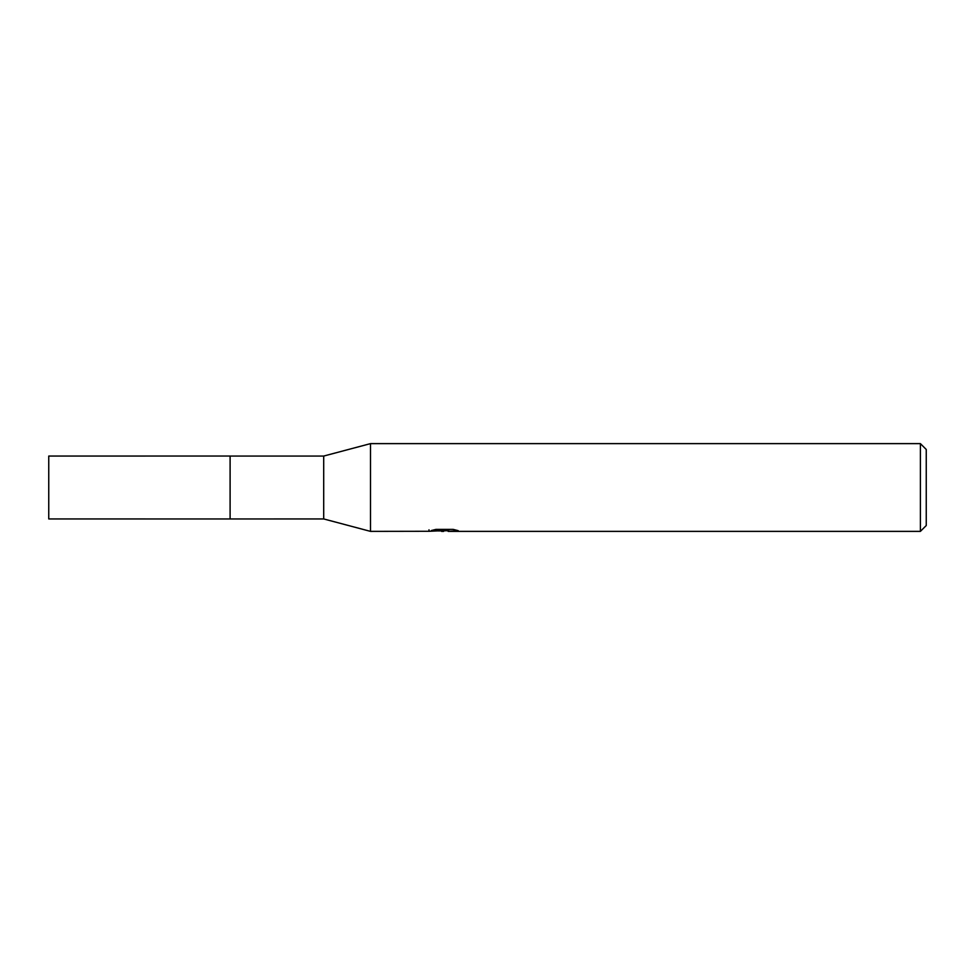 <?xml version="1.0" encoding="UTF-8"?>
<svg xmlns="http://www.w3.org/2000/svg" width="975" height="975" viewBox="0 0 975 975"><rect width="100%" height="100%" fill="white"/><g stroke="black" fill="none" stroke-linecap="round" stroke-linejoin="round"><path stroke-width="1.46" d="M429 531.278L370.5 531.375L323.7 518.944L230.1 518.956L230.112 456.056L323.7 456.056L370.5 443.625L920.4 443.625L926.25 449.475L926.25 525.525L920.4 531.375L448.268 531.375L448.11 529.888L450.292 529.388M230.1 518.956L230.1 456.044L230.1 518.956L48.75 518.944L48.75 456.056L230.1 456.044M323.7 518.944L323.7 456.056M370.5 531.375L370.5 443.625M448.11 530.68L438.518 530.948M443.625 531.375L441.553 531.375M920.4 531.375L920.4 443.625M429 529.815L429 531.29L445.38 530.546L431.352 530.546L435.923 529.388L453.229 529.388L458.25 530.68L448.11 531.351M445.38 529.388L445.38 530.546M445.38 529.913L448.11 529.913"/></g></svg>

